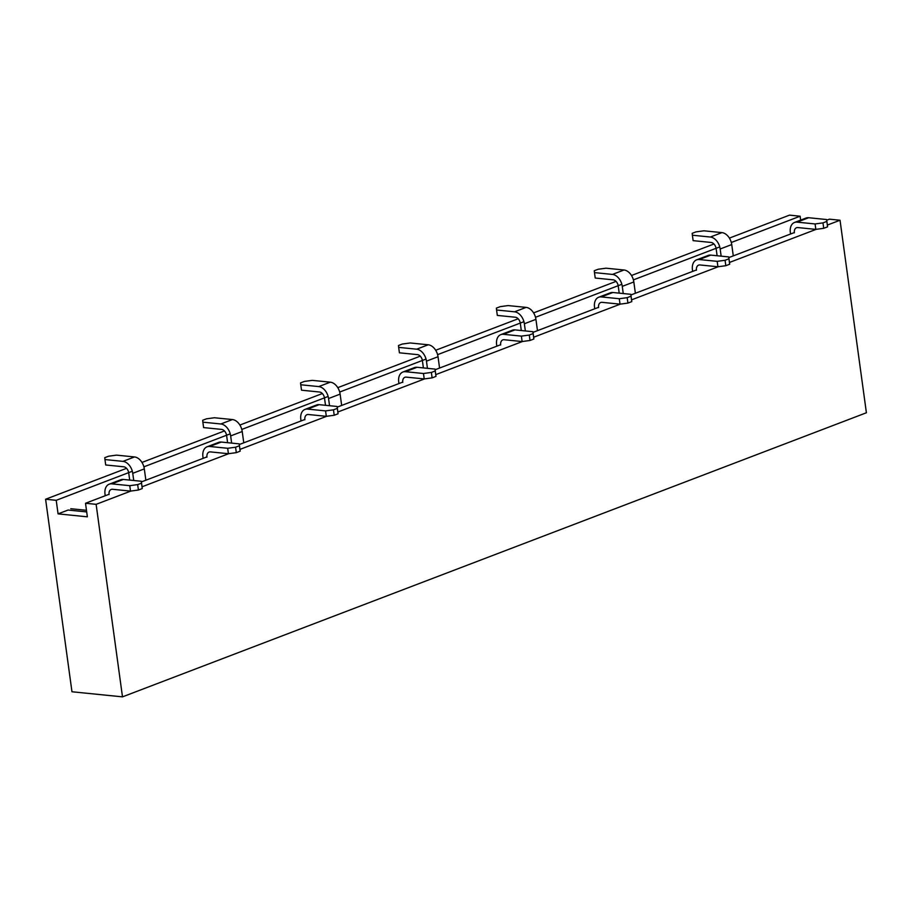 <?xml version="1.0" encoding="UTF-8"?>
<svg xmlns="http://www.w3.org/2000/svg" width="912" height="912" viewBox="0 0 912 912"><rect width="100%" height="100%" fill="white"/><g stroke="black" fill="none" stroke-linecap="round" stroke-linejoin="round"><path stroke-width="1.37" d="M827.401 225.059L840.032 220.237L866.4 412.76L122.493 696.859L96.125 504.336L130.906 491.044M86.697 511.917L68.092 510.047L58.072 513.866L56.213 500.312L45.6 499.24L71.968 691.763L122.493 696.859M58.072 513.866L87.37 516.819L85.511 503.264L96.125 504.336M56.213 500.312L132.331 471.242M143.891 466.83L230.234 433.85M241.794 429.438L328.126 396.469M339.697 392.046L426.029 359.077M437.6 354.654L523.933 321.685M535.504 317.273L621.836 284.293M633.407 279.881L719.739 246.913M731.31 242.489L800.12 216.212L800.656 220.123M729.395 238.1L789.507 215.141L800.12 216.212M45.6 499.24L126.54 468.335M141.987 462.43L224.443 430.943M239.89 425.049L322.346 393.551M337.782 387.657L420.25 356.17M435.685 350.265L518.153 318.778M533.588 312.884L616.056 281.386M631.492 275.492L713.959 243.994M85.511 503.264L109.03 494.281M141.417 481.912L206.933 456.889M239.32 444.52L304.836 419.509M337.223 407.128L402.739 382.117M435.127 369.748L500.642 344.725M533.03 332.356L598.546 307.333M630.933 294.964L696.449 269.952M728.836 257.583L794.352 232.56M826.739 220.191L829.418 219.165L840.032 220.237M142.078 486.78L228.809 453.652M239.981 449.388L326.713 416.271M337.885 411.996L424.616 378.879M435.788 374.615L522.519 341.487M533.691 337.223L620.422 304.095M631.594 299.831L718.325 266.714M729.497 262.439L816.229 229.322M86.48 510.298L70.771 508.714M109.064 494.555A5.917 4.024 69.1 0 1 111.196 489.459A5.917 4.024 69.1 0 1 112.529 489.288L130.507 491.101L129.766 485.674L111.777 483.862A11.548 7.866 -110.9 0 0 109.189 484.192A11.548 7.866 -110.9 0 0 105.017 494.144L105.233 495.729M129.766 485.674L137.666 484.614L138.407 490.029L142.261 488.558L141.326 481.262L123.348 479.45A11.548 7.866 -110.9 0 0 120.749 479.78L109.189 484.192M137.666 484.614L141.52 483.143L142.261 488.558M138.407 490.029L130.507 491.101M141.326 481.262L141.52 483.143M129.698 480.088L128.706 472.906M144.313 468.905L132.753 473.317A11.548 7.866 69.1 0 0 122.949 461.369L104.96 459.557L104.766 457.676L108.631 456.205L116.519 455.134L134.509 456.946A11.548 7.866 69.1 0 1 144.313 468.905L145.863 480.214M132.753 473.317L133.733 480.499M104.96 459.557L105.701 464.972L123.69 466.784A5.917 4.024 -110.9 0 1 128.672 472.644M206.967 457.163A5.917 4.024 69.1 0 1 209.099 452.067A5.917 4.024 69.1 0 1 210.433 451.896L228.41 453.709L227.669 448.282L209.68 446.47A11.548 7.866 -110.9 0 0 207.081 446.8A11.548 7.866 -110.9 0 0 202.92 456.764L203.137 458.337M227.669 448.282L235.57 447.222L236.311 452.648L240.164 451.178L239.229 443.87L221.251 442.058A11.548 7.866 -110.9 0 0 218.652 442.388L207.081 446.8M235.57 447.222L239.423 445.751L240.164 451.178M236.311 452.648L228.41 453.709M239.229 443.87L239.423 445.751M227.601 442.696L226.609 435.526M242.216 431.513L230.656 435.925A11.548 7.866 69.1 0 0 220.841 423.977L202.863 422.165L202.669 420.284L206.522 418.813L214.423 417.753L232.412 419.554A11.548 7.866 69.1 0 1 242.216 431.513L243.766 442.822M230.656 435.925L231.637 443.107M202.863 422.165L203.604 427.591L221.593 429.404A5.917 4.024 -110.9 0 1 226.575 435.252M304.87 419.771A5.917 4.024 69.1 0 1 307.002 414.675A5.917 4.024 69.1 0 1 308.324 414.504L326.314 416.317L325.573 410.902L307.583 409.089A11.548 7.866 -110.9 0 0 304.984 409.408A11.548 7.866 -110.9 0 0 300.823 419.372L301.04 420.956M325.573 410.902L333.473 409.83L334.214 415.256L338.067 413.786L337.132 406.478L319.154 404.666A11.548 7.866 -110.9 0 0 316.555 404.996L304.984 409.408M333.473 409.83L337.326 408.359L338.067 413.786M334.214 415.256L326.314 416.317M337.132 406.478L337.326 408.359M325.504 405.304L324.512 398.134M340.119 394.121L328.559 398.533A11.548 7.866 69.1 0 0 318.744 386.585L300.766 384.773L300.572 382.892L304.426 381.421L312.326 380.361L330.315 382.174A11.548 7.866 69.1 0 1 340.119 394.121L341.669 405.441M328.559 398.533L329.54 405.715M300.766 384.773L301.507 390.199L319.496 392.012A5.917 4.024 -110.9 0 1 324.478 397.86M402.773 382.39A5.917 4.024 69.1 0 1 404.905 377.283A5.917 4.024 69.1 0 1 406.228 377.123L424.217 378.936L423.476 373.51L405.487 371.697A11.548 7.866 -110.9 0 0 402.887 372.028A11.548 7.866 -110.9 0 0 398.726 381.98L398.943 383.564M423.476 373.51L431.376 372.438L432.117 377.864L435.97 376.394L435.035 369.098L417.058 367.285A11.548 7.866 -110.9 0 0 414.458 367.604L402.887 372.028M431.376 372.438L435.229 370.967L435.97 376.394M432.117 377.864L424.217 378.936M435.035 369.098L435.229 370.967M423.396 367.924L422.416 360.742M438.022 356.729L426.463 361.152A11.548 7.866 69.1 0 0 416.647 349.193L398.669 347.381L398.476 345.511L402.329 344.041L410.229 342.969L428.218 344.782A11.548 7.866 69.1 0 1 438.022 356.729L439.573 368.049M426.463 361.152L427.443 368.323M398.669 347.381L399.41 352.807L417.4 354.62A5.917 4.024 -110.9 0 1 422.381 360.468M500.677 344.998A5.917 4.024 69.1 0 1 502.808 339.902A5.917 4.024 69.1 0 1 504.131 339.731L522.12 341.544L521.379 336.118L503.39 334.305A11.548 7.866 -110.9 0 0 500.791 334.636A11.548 7.866 -110.9 0 0 496.63 344.588L496.846 346.172M521.379 336.118L529.279 335.057L530.02 340.472L533.873 339.002L532.939 331.706L514.961 329.893A11.548 7.866 -110.9 0 0 512.362 330.224L500.791 334.636M529.279 335.057L533.132 333.587L533.873 339.002M530.02 340.472L522.12 341.544M532.939 331.706L533.132 333.587M521.299 330.532L520.319 323.35M535.925 319.348L524.366 323.76A11.548 7.866 69.1 0 0 514.55 311.813L496.573 310L496.379 308.119L500.232 306.649L508.132 305.577L526.121 307.39A11.548 7.866 69.1 0 1 535.925 319.348L537.476 330.657M524.366 323.76L525.346 330.942M496.573 310L497.314 315.415L515.303 317.228A5.917 4.024 -110.9 0 1 520.285 323.087M598.58 307.606A5.917 4.024 69.1 0 1 600.712 302.51A5.917 4.024 69.1 0 1 602.034 302.339L620.023 304.152L619.282 298.726L601.293 296.924A11.548 7.866 -110.9 0 0 598.694 297.244A11.548 7.866 -110.9 0 0 594.533 307.207L594.749 308.78M619.282 298.726L627.171 297.665L627.923 303.092L631.777 301.621L630.842 294.314L612.864 292.501A11.548 7.866 -110.9 0 0 610.265 292.832L598.694 297.244M627.171 297.665L631.036 296.195L631.777 301.621M627.923 303.092L620.023 304.152M630.842 294.314L631.036 296.195M619.202 293.14L618.222 285.969M633.829 281.956L622.269 286.368A11.548 7.866 69.1 0 0 612.454 274.421L594.476 272.608L594.282 270.727L598.135 269.257L606.035 268.196L624.025 269.998A11.548 7.866 69.1 0 1 633.829 281.956L635.379 293.265M622.269 286.368L623.249 293.55M594.476 272.608L595.217 278.035L613.195 279.847A5.917 4.024 -110.9 0 1 618.188 285.695M696.472 270.226A5.917 4.024 69.1 0 1 698.615 265.118A5.917 4.024 69.1 0 1 699.937 264.959L717.926 266.76L717.185 261.345L699.196 259.532A11.548 7.866 -110.9 0 0 696.597 259.863A11.548 7.866 -110.9 0 0 692.436 269.815L692.653 271.4M717.185 261.345L725.074 260.273L725.827 265.7L729.68 264.229L728.745 256.922L710.756 255.109A11.548 7.866 -110.9 0 0 708.168 255.44L696.597 259.863M725.074 260.273L728.939 258.803L729.68 264.229M725.827 265.7L717.926 266.76M728.745 256.922L728.939 258.803M717.106 255.759L716.125 248.577M731.732 244.564L720.172 248.987A11.548 7.866 69.1 0 0 710.357 237.029L692.379 235.216L692.185 233.335L696.038 231.865L703.939 230.804L721.928 232.617A11.548 7.866 69.1 0 1 731.732 244.564L733.282 255.884M720.172 248.987L721.153 256.158M692.379 235.216L693.12 240.643L711.098 242.455A5.917 4.024 -110.9 0 1 716.08 248.303M794.375 232.834A5.917 4.024 69.1 0 1 796.518 227.738A5.917 4.024 69.1 0 1 797.84 227.567L815.83 229.379L815.089 223.953L797.099 222.14A11.548 7.866 -110.9 0 0 794.5 222.471A11.548 7.866 -110.9 0 0 790.339 232.423L790.556 234.008M815.089 223.953L822.977 222.893L823.73 228.308L827.583 226.837L826.648 219.541L808.659 217.729A11.548 7.866 -110.9 0 0 806.071 218.048L794.5 222.471M822.977 222.893L826.842 221.411L827.583 226.837M823.73 228.308L815.83 229.379M826.648 219.541L826.842 221.411M123.348 479.45L111.777 483.862M122.949 461.369L134.509 456.946M221.251 442.058L209.68 446.47M220.841 423.977L232.412 419.554M319.154 404.666L307.583 409.089M318.744 386.585L330.315 382.174M417.058 367.285L405.487 371.697M416.647 349.193L428.218 344.782M514.961 329.893L503.39 334.305M514.55 311.813L526.121 307.39M612.864 292.501L601.293 296.924M612.454 274.421L624.025 269.998M710.756 255.109L699.196 259.532M710.357 237.029L721.928 232.617M808.659 217.729L797.099 222.14"/></g></svg>
